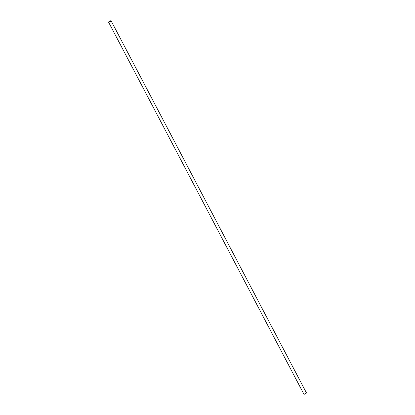 <?xml version="1.0" encoding="UTF-8"?>
<svg xmlns="http://www.w3.org/2000/svg" width="415" height="415" viewBox="0 0 415 415"><rect width="100%" height="100%" fill="white"/><g stroke="black" fill="none" stroke-linecap="round" stroke-linejoin="round"><path stroke-width="0.62" d="M111.018 20.76A1.432 0.291 152.3 0 1 111.044 20.766A1.432 0.291 152.3 0 1 111.096 20.802A1.432 0.291 152.3 0 1 109.669 21.876A1.432 0.291 152.3 0 1 108.564 22.135A1.432 0.291 152.3 0 1 108.564 22.062A1.432 0.291 152.3 0 1 108.574 22.042M108.564 22.135L303.905 394.198A1.432 0.291 -27.7 0 0 303.956 394.234A1.432 0.291 -27.7 0 0 305.004 393.939A1.432 0.291 -27.7 0 0 306.436 392.938A1.432 0.291 -27.7 0 0 306.436 392.865L111.096 20.802M109.653 21.834A1.395 0.285 -27.7 0 0 110.997 20.75A1.395 0.285 -27.7 0 0 109.685 21.186A1.395 0.285 -27.7 0 0 108.58 22.021A1.395 0.285 -27.7 0 0 109.653 21.834M306.426 392.958A1.395 0.285 152.3 0 1 306.42 392.979A1.395 0.285 152.3 0 1 305.025 393.96A1.395 0.285 152.3 0 1 304.003 394.25A1.395 0.285 152.3 0 1 303.982 394.24"/></g></svg>

